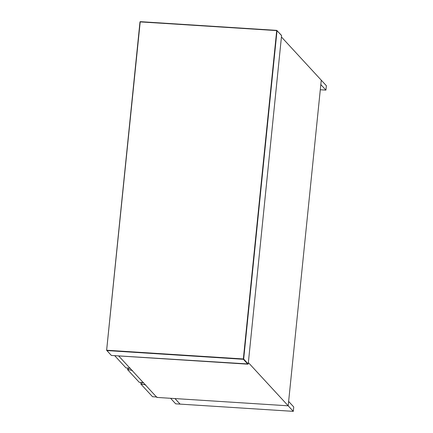 <?xml version="1.0" encoding="UTF-8"?>
<svg xmlns="http://www.w3.org/2000/svg" width="433" height="433" viewBox="0 0 433 433"><rect width="100%" height="100%" fill="white"/><g stroke="black" fill="none" stroke-linecap="round" stroke-linejoin="round"><path stroke-width="0.65" d="M114.68 355.661L125.981 367.915L130.365 368.196M118.182 355.883L118.734 356.007M293.298 411.35L293.742 406.966L288.638 401.423L288.189 405.808L293.298 411.35L180.101 404.113L174.997 398.577L288.189 405.808L321.264 80.186L320.821 84.57L325.925 90.113L326.374 85.729L281.434 36.973L248.358 362.6L288.189 405.808L156.903 397.418L118.647 355.915M325.925 90.113L320.296 89.75M156.919 397.007L152.535 396.725L140.79 383.984L145.786 384.926M142.04 382.496L141.883 384.055M140.79 383.984L140.947 382.426M174.964 398.571L170.58 398.29L175.69 403.832L180.074 404.113L174.964 398.571M128.763 368.093L128.606 369.647L127.513 369.576L127.67 368.023M127.513 369.576L139.258 382.323L143.642 382.599M128.606 369.647L132.509 370.524M281.574 35.603L248.217 363.969L111.373 355.444L106.881 350.568L243.373 359.293L247.865 364.169L248.217 363.969L243.671 359.038L277.028 30.673L281.277 35.257M276.779 30.38L277.028 30.673L276.779 30.38L140.287 21.655L139.983 21.91L106.632 350.275L140.211 21.872L276.703 30.597L243.346 358.962L106.854 350.237L106.881 350.568L106.854 350.237M281.488 35.376L276.768 30.375L139.983 21.899L106.626 350.265L106.881 350.568M276.703 30.597L277.028 30.673M111.124 355.152L111.373 355.444M243.373 359.293L243.671 359.038L243.373 359.293M106.626 350.265L111.384 355.45L247.925 364.18"/></g></svg>

